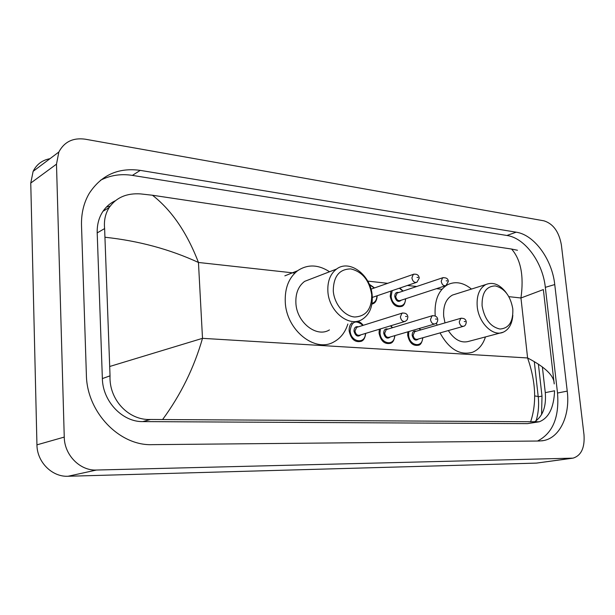 <?xml version="1.0" encoding="UTF-8"?>
<svg xmlns="http://www.w3.org/2000/svg" width="615" height="615" viewBox="0 0 615 615"><rect width="100%" height="100%" fill="white"/><g stroke="black" fill="none" stroke-linecap="round" stroke-linejoin="round"><path stroke-width="0.92" d="M103.551 210.491L104.527 210.345M572.427 458.229L536.495 463.103L68.05 476.256C52.129 477.125 36.985 462.057 36.946 444.845L30.758 183.062L33.125 171.354C36.616 164.359 42.235 160.138 49.984 158.685M56.488 164.159L58.856 152.013C64.291 141.796 73.077 137.522 85.216 139.19L543.983 220.839C553.185 223.745 558.981 231.755 561.372 244.878L584.004 434.836C584.873 447.797 581.221 455.569 573.049 458.144L96.417 470.037C80.058 470.882 64.383 455.077 64.252 437.088L56.488 164.159L30.758 183.062M567.23 391.109L554.745 284.553C552.132 259.422 534.297 234.776 516.17 232.186L140.258 170.378C118.288 167.38 101.283 175.052 89.237 193.394C83.778 202.758 81.203 213.443 81.511 225.459L86.384 374.912C86.8 412.311 119.633 446.036 152.243 444.653L539.401 441.009L543.706 440.555C560.111 437.542 570.305 415.025 567.23 391.109L557.521 393.031L545.328 287.343C542.776 262.413 525.01 237.997 506.898 235.476L132.379 175.39C120.932 173.607 110.293 175.237 100.46 180.28M538.386 364.103L541.992 396.098L541.577 414.572M106.449 207.009L110.193 206.087M537.541 441.024C552.739 433.275 559.404 417.277 557.521 393.031M115.32 200.744C110.308 203.065 106.195 206.579 102.997 211.283C98.915 217.472 96.978 224.675 97.201 232.9L102.367 378.579C102.697 401.387 122.508 422.075 142.78 421.598L527.501 423.627L539.255 421.782L150.521 419.476C128.335 420.545 108.878 399.358 110.039 375.842L104.619 228.572C103.812 220.624 105.35 213.589 109.239 207.47C116.273 197.492 126.752 192.972 140.689 193.917L152.466 195.239C171.677 210.253 187.006 232.662 198.453 262.467C169.848 249.29 138.782 240.888 105.265 237.275M534.32 421.944C542.761 416.547 546.412 406.784 545.282 392.639L542.369 366.901M545.282 392.639L554.584 390.779C553.884 407.737 548.772 418.069 539.255 421.782M530.607 421.867C536.857 403.056 535.857 381.754 527.601 357.968C545.344 367.209 554.215 375.857 554.207 383.921L543.36 289.573L520.959 297.991C524.011 275.981 520.882 259.668 511.588 249.044L152.466 195.239M511.588 249.044L517.469 250.259M110.031 366.386L202.504 338.335C194.117 367.647 180.848 394.661 162.714 419.384M482.083 305.832C481.768 292.802 486.196 286.167 495.352 285.929C504.677 288.366 510.496 296.023 512.81 308.914C513.294 321.668 509.005 328.372 499.941 329.025C490.447 326.857 484.497 319.124 482.083 305.832M512.818 315.257C512.164 323.867 508.974 329.517 503.231 332.208C493.022 337.028 478.524 322.852 477.209 306.316C476.494 295.584 479.362 288.327 485.819 284.545C492.961 281.662 499.749 284.361 506.176 292.648M455.938 293.978L452.44 295.077C445.983 298.805 443.069 305.87 443.692 316.271L444.991 322.89M435.205 315.856L435.174 315.51C434.29 300.443 438.48 290.149 447.743 284.637C455.484 281.04 463.395 282.516 471.467 289.073M448.327 330.57C454.57 340.072 461.581 343.608 469.36 341.194L503.231 332.208M485.45 336.928C482.967 344.638 478.662 349.75 472.543 352.257C459.928 355.701 449.088 349.251 440.033 332.9M437.057 325.189L436.466 323.021M333.276 290.903C333.461 276.366 339.311 269.039 350.834 268.916C362.42 271.776 369.384 280.394 371.729 294.762C371.798 308.968 366.125 316.379 354.724 317.002C344.408 316.279 334.199 303.971 333.276 290.903M327.88 291.449C327.388 281.347 330.286 273.883 336.574 269.047C349.712 258.854 371.16 275.435 372.213 295.861C372.813 306.908 369.423 314.78 362.043 319.485C349.12 327.726 328.825 311.467 327.88 291.449M312.089 278.495L304.633 281.37C298.39 286.106 295.477 293.347 295.892 303.103C296.676 322.429 316.579 337.989 329.417 329.924M347.852 324.028C345.253 332.292 340.61 338.242 333.937 341.879C315.188 353.079 286.39 330.34 285.275 302.157C284.707 288.166 288.812 277.696 297.606 270.731C307.6 264.096 318.247 264.442 329.548 271.761M534.673 395.914L538.194 396.483C539.124 405.085 538.425 413.203 536.096 420.837M294.846 273.083L198.453 262.467L202.504 338.335L527.601 357.968L520.959 297.991L508.897 296.661M367.739 281.117L387.704 283.315M407.368 285.475L416.678 286.505M436.45 288.681L441.939 289.288M64.252 437.088L36.946 444.845M96.417 470.037L68.05 476.256M571.65 458.275L536.495 463.103M541.992 396.098L538.233 396.844M132.379 175.39L140.258 170.378M506.898 235.476L516.17 232.186M545.328 287.343L554.745 284.553M527.501 423.627L536.557 422.044M142.78 421.598L150.521 419.476M102.367 378.579L110.039 375.842M97.201 232.9L104.619 228.572M405.669 298.752C405.2 303.149 403.909 305.693 401.795 306.378C395.899 307.784 392.039 304.417 390.202 296.292L390.956 291.064M392.193 290.641L391.163 296.199C391.801 307.346 405.739 309.76 405.446 298.821M401.288 300.182C398.389 302.557 396.214 301.35 394.753 296.561C394.822 293.278 396.16 291.94 398.751 292.525M397.844 292.832L397.121 293.071L395.706 296.461C396.444 299.728 397.997 301.066 400.365 300.489L445.245 285.806M448.304 281.509L445.944 285.575C443.561 286.152 441.977 284.73 441.193 281.316L442.585 277.796L443.215 277.573M446.213 280.809L447.243 280.924L446.213 280.809M402.902 291.133L399.343 288.212M377.203 295.746C376.88 299.982 375.588 302.588 373.328 303.579L371.883 304.141M372.006 303.356C375.119 302.457 376.772 299.951 376.964 295.823M419.246 278.149L416.924 282.231C414.395 282.908 412.719 281.47 411.889 277.911L413.295 274.367L414.01 274.09M417.016 277.388L418.092 277.511L417.016 277.388M372.644 297.299L372.321 297.745M374.274 288.012L369.484 284.745M422.882 337.727C422.082 342.386 420.652 344.877 418.592 345.215C412.965 346.253 409.329 342.901 407.668 335.167L407.814 331.839M420.422 330.017L419.169 328.525M408.844 331.539L408.621 335.075C409.267 345.953 422.536 348.382 422.659 337.789M418.469 338.973C415.617 341.187 413.511 339.972 412.15 335.329C412.235 331.923 413.603 330.555 416.247 331.224M466.27 322.06C465.978 324.536 465.125 325.927 463.71 326.234C461.435 326.665 459.943 325.258 459.236 322.006L460.789 318.309L414.687 331.677L415.263 331.508L414.687 331.677L413.103 335.237C413.772 338.342 415.233 339.68 417.493 339.249L463.133 326.404M466.255 321.86C465.886 319.254 464.064 318.07 460.789 318.309L461.312 318.147M465.248 321.599L464.24 321.514L465.248 321.599M394.899 335.606C394.292 340.049 392.847 342.609 390.556 343.301C384.613 344.523 380.777 341.125 379.048 333.099L379.324 329.24M392.316 327.764L390.525 325.835M380.408 328.91L380.024 332.999C380.624 344.192 394.569 346.599 394.669 335.675M390.31 336.951C387.319 339.28 385.113 338.05 383.706 333.269C383.814 329.817 385.236 328.418 387.965 329.071M386.973 329.371L386.282 329.579L384.675 333.176C385.374 336.397 386.912 337.758 389.303 337.243L434.521 324.043M437.742 319.631C437.665 321.783 436.819 323.19 435.197 323.844C432.791 324.351 431.215 322.921 430.469 319.539L432.053 315.795L432.652 315.603M436.635 319.131L435.574 319.039L436.635 319.131M365.694 333.376C365.172 337.743 363.711 340.379 361.305 341.287C355.024 342.74 350.965 339.288 349.151 330.939C348.943 327.38 349.897 324.628 352.003 322.698M362.95 325.404C355.824 319.477 351.557 321.291 350.143 330.839C350.696 342.363 365.387 344.723 365.433 333.461M360.905 334.837C357.761 337.281 355.462 336.044 353.986 331.116C354.117 327.618 355.601 326.181 358.437 326.819M357.415 327.142L356.6 327.395L354.978 331.024C355.716 334.375 357.346 335.752 359.867 335.144L404.57 321.576M407.883 317.086L407.199 319.762L405.37 321.33C402.817 321.937 401.149 320.476 400.365 316.963L401.964 313.181L402.656 312.943M406.684 316.541L405.577 316.448L406.684 316.541M538.171 396.268L534.289 361.574M58.856 152.013L33.125 171.354M541.707 440.87L543.706 440.555M102.997 211.283L109.239 207.47M485.819 284.545L452.44 295.077M447.743 284.637L446.99 284.883M336.574 269.047L304.633 281.37M297.606 270.731L284.86 275.851M397.82 292.84L442.585 277.796C446.221 277.457 448.12 278.61 448.289 281.263M403.132 291.056L399.804 288.058M416.101 282.508L372.306 297.414M419.222 277.872C418.654 274.882 416.678 273.713 413.295 274.367L371.006 289.15M374.52 287.928L369.269 284.245M419.445 328.441L420.652 329.947M390.856 325.735L392.555 327.687M386.958 329.379L432.053 315.795C435.474 315.503 437.365 316.702 437.719 319.408M357.161 321.268C359.229 321.468 361.243 322.821 363.211 325.32M357.392 327.142L401.964 313.181C405.431 312.697 407.399 313.911 407.86 316.84"/></g></svg>
